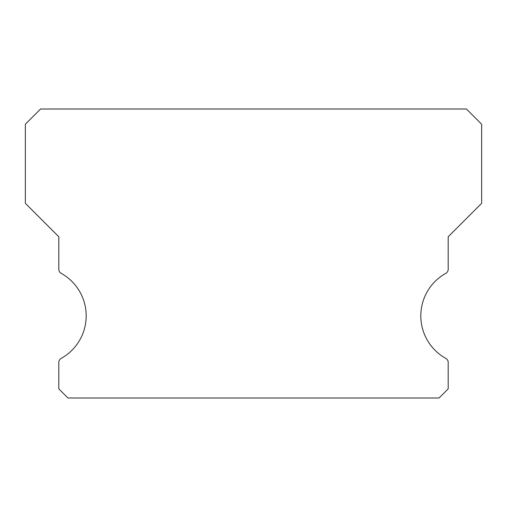 <?xml version="1.0" encoding="UTF-8"?>
<svg xmlns="http://www.w3.org/2000/svg" width="507" height="507" viewBox="0 0 507 507"><rect width="100%" height="100%" fill="white"/><g stroke="black" fill="none" stroke-linecap="round" stroke-linejoin="round"><path stroke-width="0.76" d="M445.843 358.405A48.672 48.672 0 0 1 445.843 273.317A4.563 4.563 0 0 0 448.188 269.325L448.188 236.769L481.65 203.307L481.65 124.215L466.44 109.005L40.56 109.005L25.35 124.215L25.35 203.307L58.812 236.769L58.812 269.325A4.563 4.563 0 0 0 61.157 273.317A48.672 48.672 0 0 1 61.157 358.405A4.563 4.563 0 0 0 58.812 362.397L58.812 388.869L67.938 397.995L439.062 397.995L448.188 388.869L448.188 362.397A4.563 4.563 0 0 0 445.843 358.405"/></g></svg>
